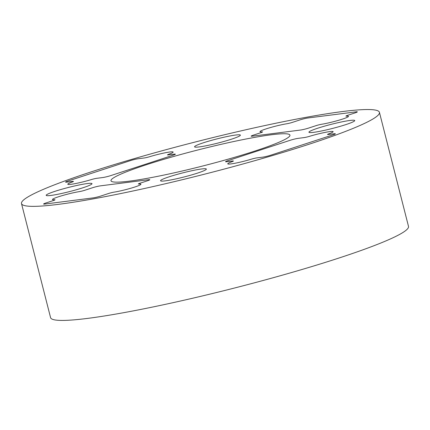 <?xml version="1.0" encoding="UTF-8"?>
<svg xmlns="http://www.w3.org/2000/svg" width="430" height="430" viewBox="0 0 430 430"><rect width="100%" height="100%" fill="white"/><g stroke="black" fill="none" stroke-linecap="round" stroke-linejoin="round"><path stroke-width="0.64" d="M145.824 164.916A92.343 8.369 -14.3 0 0 110.983 180.756A92.343 8.369 -14.3 0 0 202.53 166.055A92.343 8.369 -14.3 0 0 289.944 135.138A92.343 8.369 -14.3 0 0 239.032 140.411A92.343 8.369 -14.3 0 0 145.824 164.916M91.181 171.882A184.685 16.738 -14.3 0 0 21.5 203.562A184.685 16.738 -14.3 0 0 204.599 174.166A184.685 16.738 -14.3 0 0 379.427 112.327A184.685 16.738 -14.3 0 0 277.603 122.872A184.685 16.738 -14.3 0 0 91.181 171.882M21.5 203.562L50.573 317.63A184.685 16.738 -14.3 0 0 233.673 288.229A184.685 16.738 -14.3 0 0 408.5 226.395L379.427 112.327M169.468 176.703A23.639 2.145 -14.3 0 0 160.546 180.756A23.639 2.145 -14.3 0 0 183.986 176.993A23.639 2.145 -14.3 0 0 206.362 169.076A23.639 2.145 -14.3 0 0 193.328 170.425A23.639 2.145 -14.3 0 0 169.468 176.703M87.242 183.562A23.639 2.145 -14.3 0 0 61.452 189.345A23.639 2.145 -14.3 0 0 46.182 195.338A23.639 2.145 -14.3 0 0 69.622 191.576A23.639 2.145 -14.3 0 0 91.998 183.658A23.639 2.145 -14.3 0 0 87.242 183.562M231.458 139.191A23.639 2.145 -14.3 0 0 240.375 135.138A23.639 2.145 -14.3 0 0 216.94 138.901A23.639 2.145 -14.3 0 0 194.564 146.813A23.639 2.145 -14.3 0 0 207.599 145.464A23.639 2.145 -14.3 0 0 231.458 139.191M270.723 155.208L333.11 134.81A5.982 0.543 -14.3 0 0 334.158 133.762L328.391 134.493A4.434 0.403 165.7 0 1 328.703 133.875A16.324 1.478 -14.3 0 0 329.848 131.596A16.324 1.478 -14.3 0 0 309.589 136.31A4.434 0.403 165.7 0 1 304.091 137.595L298.318 138.331A5.982 0.543 -14.3 0 0 290.185 140.282L227.803 160.686A5.982 0.543 -14.3 0 0 226.75 161.734L232.523 160.997A4.434 0.403 165.7 0 1 232.211 161.615A16.324 1.478 -14.3 0 0 231.06 163.9A16.324 1.478 -14.3 0 0 251.319 159.181A4.434 0.403 165.7 0 1 256.823 157.901L262.596 157.165A5.982 0.543 -14.3 0 0 270.723 155.208L333.11 134.81A5.982 0.543 -14.3 0 0 334.158 133.762L328.391 134.493A4.434 0.403 165.7 0 1 328.703 133.875A16.324 1.478 -14.3 0 0 329.848 131.596A16.324 1.478 -14.3 0 0 309.589 136.31A4.434 0.403 165.7 0 1 304.091 137.595L298.318 138.331A5.982 0.543 -14.3 0 0 290.185 140.282L227.803 160.686A5.982 0.543 -14.3 0 0 226.75 161.734L232.523 160.997A4.434 0.403 165.7 0 1 232.211 161.615A16.324 1.478 -14.3 0 0 231.06 163.9A16.324 1.478 -14.3 0 0 251.319 159.181A4.434 0.403 165.7 0 1 256.823 157.901L262.596 157.165A5.982 0.543 -14.3 0 0 270.723 155.208M356.131 111.838L308.052 117.965A5.982 0.543 -14.3 0 0 299.92 119.916L292.432 122.367A4.434 0.403 165.7 0 1 286.826 123.754A16.324 1.478 -14.3 0 0 266.175 128.86A16.324 1.478 -14.3 0 0 262.031 131.865A4.434 0.403 165.7 0 1 260.902 132.677L253.415 135.127A5.982 0.543 -14.3 0 0 252.362 136.176L300.446 130.048A5.982 0.543 -14.3 0 0 308.573 128.092L316.066 125.646A4.434 0.403 165.7 0 1 321.672 124.259A16.324 1.478 -14.3 0 0 342.318 119.153A16.324 1.478 -14.3 0 0 346.467 116.148A4.434 0.403 165.7 0 1 347.59 115.337L355.083 112.886A5.982 0.543 -14.3 0 0 356.131 111.838L308.052 117.965A5.982 0.543 -14.3 0 0 299.92 119.916L292.432 122.367A4.434 0.403 165.7 0 1 286.826 123.754A16.324 1.478 -14.3 0 0 266.175 128.86A16.324 1.478 -14.3 0 0 262.031 131.865A4.434 0.403 165.7 0 1 260.902 132.677L253.415 135.127A5.982 0.543 -14.3 0 0 252.362 136.176L300.446 130.048A5.982 0.543 -14.3 0 0 308.573 128.092L316.066 125.646A4.434 0.403 165.7 0 1 321.672 124.259A16.324 1.478 -14.3 0 0 342.318 119.153A16.324 1.478 -14.3 0 0 346.467 116.148A4.434 0.403 165.7 0 1 347.59 115.337L355.083 112.886A5.982 0.543 -14.3 0 0 356.131 111.838M67.816 181.084A5.982 0.543 -14.3 0 0 66.763 182.132L72.536 181.395A4.434 0.403 165.7 0 1 72.224 182.019A16.324 1.478 -14.3 0 0 71.074 184.298A16.324 1.478 -14.3 0 0 91.332 179.579A4.434 0.403 165.7 0 1 96.836 178.299L102.609 177.563A5.982 0.543 -14.3 0 0 110.736 175.612L173.123 155.208A5.982 0.543 -14.3 0 0 174.177 154.16L168.404 154.897A4.434 0.403 165.7 0 1 168.716 154.273A16.324 1.478 -14.3 0 0 169.866 151.994A16.324 1.478 -14.3 0 0 149.602 156.713A4.434 0.403 165.7 0 1 144.104 157.993L138.331 158.729A5.982 0.543 -14.3 0 0 130.204 160.68L67.816 181.084A5.982 0.543 -14.3 0 0 66.763 182.132L72.536 181.395A4.434 0.403 165.7 0 1 72.224 182.019A16.324 1.478 -14.3 0 0 71.074 184.298A16.324 1.478 -14.3 0 0 91.332 179.579A4.434 0.403 165.7 0 1 96.836 178.299L102.609 177.563A5.982 0.543 -14.3 0 0 110.736 175.612L173.123 155.208A5.982 0.543 -14.3 0 0 174.177 154.16L168.404 154.897A4.434 0.403 165.7 0 1 168.716 154.273A16.324 1.478 -14.3 0 0 169.866 151.994A16.324 1.478 -14.3 0 0 149.602 156.713A4.434 0.403 165.7 0 1 144.104 157.993L138.331 158.729A5.982 0.543 -14.3 0 0 130.204 160.68L67.816 181.084M92.875 197.929A5.982 0.543 -14.3 0 0 101.007 195.972L108.494 193.527A4.434 0.403 165.7 0 1 114.1 192.14A16.324 1.478 -14.3 0 0 134.746 187.034A16.324 1.478 -14.3 0 0 138.895 184.029A4.434 0.403 165.7 0 1 140.019 183.218L147.511 180.767A5.982 0.543 -14.3 0 0 148.56 179.713L100.48 185.846A5.982 0.543 -14.3 0 0 92.348 187.797L84.86 190.248A4.434 0.403 165.7 0 1 79.254 191.635A16.324 1.478 -14.3 0 0 58.604 196.741A16.324 1.478 -14.3 0 0 54.459 199.74A4.434 0.403 165.7 0 1 53.336 200.557L45.843 203.008A5.982 0.543 -14.3 0 0 44.79 204.056L92.875 197.929A5.982 0.543 -14.3 0 0 101.007 195.972L108.494 193.527A4.434 0.403 165.7 0 1 114.1 192.14A16.324 1.478 -14.3 0 0 134.746 187.034A16.324 1.478 -14.3 0 0 138.895 184.029A4.434 0.403 165.7 0 1 140.019 183.218L147.511 180.767A5.982 0.543 -14.3 0 0 148.56 179.713L100.48 185.846A5.982 0.543 -14.3 0 0 92.348 187.797L84.86 190.248A4.434 0.403 165.7 0 1 79.254 191.635A16.324 1.478 -14.3 0 0 58.604 196.741A16.324 1.478 -14.3 0 0 54.459 199.74A4.434 0.403 165.7 0 1 53.336 200.557L45.843 203.008A5.982 0.543 -14.3 0 0 44.79 204.056L92.875 197.929M313.685 132.327A23.639 2.145 -14.3 0 0 339.474 126.549A23.639 2.145 -14.3 0 0 354.739 120.556A23.639 2.145 -14.3 0 0 331.304 124.318A23.639 2.145 -14.3 0 0 308.928 132.23A23.639 2.145 -14.3 0 0 313.685 132.327"/></g></svg>
